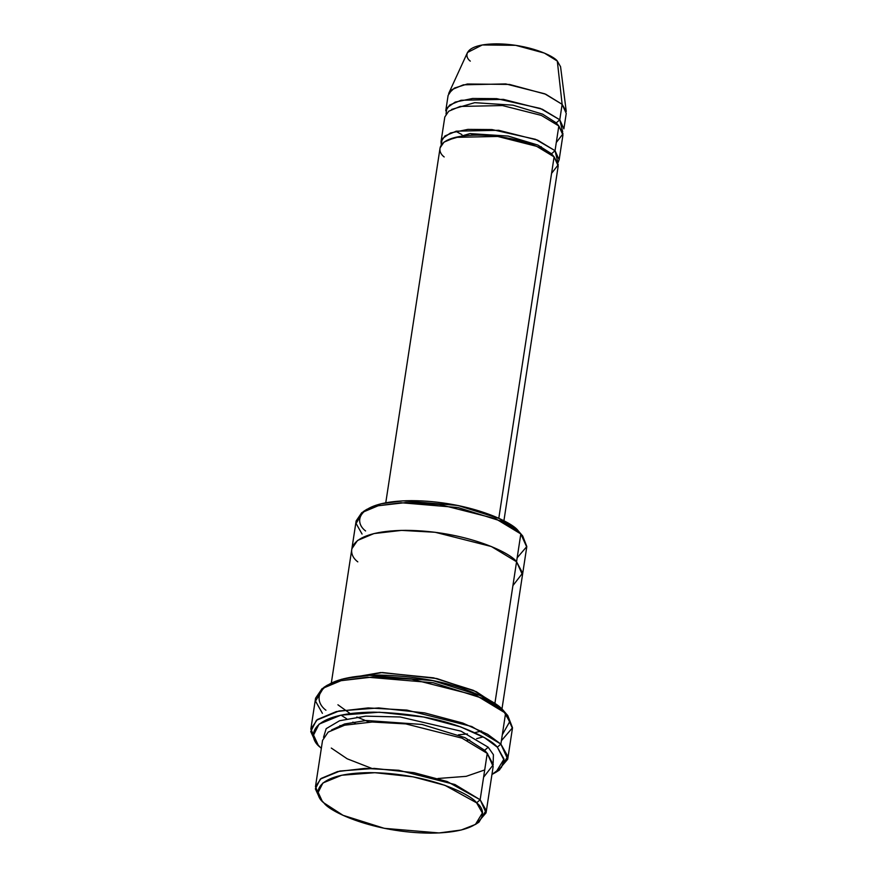 <?xml version="1.0" encoding="UTF-8"?>
<svg xmlns="http://www.w3.org/2000/svg" width="877" height="877" viewBox="0 0 877 877"><rect width="100%" height="100%" fill="white"/><g stroke="black" fill="none" stroke-linecap="round" stroke-linejoin="round"><path stroke-width="1.32" d="M317.682 744.233L310.842 729.105L317.353 719.535L336.34 711.576L368.143 707.914L406.928 710.096L471.804 726.529L500.877 744.102L497.347 747.193L504.023 759.011L495.976 772.242L491.942 774.457L501.37 767.528L504.089 760.216L497.347 747.193C492.414 741.098 479.478 734.082 458.528 726.145C434.608 717.638 406.303 712.979 373.613 712.157C308.561 712.683 306.413 737.064 320.258 747.325L318.154 745.033L313.549 735.069L319.064 724.139L340.912 715.161L379.281 712.223L423.613 717.024L460.557 726.858L484.542 737.71L497.347 747.193L500.877 744.102L487.623 734.29L462.815 723.065L424.6 712.891L378.732 707.925L339.048 710.962L316.444 720.258L310.743 731.561L315.501 741.865L318.154 745.033M325.937 710.227C312.091 699.967 314.24 675.597 379.292 675.071C411.982 675.893 440.287 680.552 464.207 689.059C485.145 696.985 498.092 704.001 503.025 710.107L480.892 695.757L433.052 680.673L369.469 675.301L343.773 678.721L327.318 685.189L323.832 687.415L340.857 680.727L367.441 677.197L433.216 682.744L482.712 698.355L505.601 713.198L503.025 710.107L509.68 721.694L502.313 734.718M322.407 713.33L315.501 701.107L323.832 687.415M365.588 530.958C353.65 522.111 355.503 501.096 411.576 500.646C468.482 501.019 512.431 521.99 518.241 530.848L499.156 518.482L457.915 505.47L403.113 500.844L380.958 503.793L366.772 509.362L363.297 511.598L378.042 505.799L401.085 502.74L458.09 507.542L500.975 521.07L520.817 533.94L518.241 530.848L521.267 534.389M362.058 534.049L356.073 523.459L363.297 511.598M321.388 799.857L315.457 786.746L321.103 778.458L337.557 771.563L365.117 768.384L398.728 770.269L454.944 784.52L480.147 799.747L476.617 802.839L482.372 813.023L475.433 824.435L461.247 830.004L439.092 832.953L384.29 828.327L343.05 815.314L323.964 802.948C329.774 811.806 373.723 832.777 430.629 833.15C486.702 832.701 488.555 811.685 476.617 802.839C470.817 793.992 426.869 773.01 369.962 772.637C313.878 773.086 312.026 794.102 323.964 802.948L322.144 800.975L318.176 792.38L322.933 782.964L341.767 775.224L374.841 772.692L413.056 776.825L444.902 785.31L476.617 802.839L480.147 799.747L447.16 781.517L414.043 772.692L374.293 768.395L339.903 771.026L320.313 779.083L315.369 788.872L319.491 797.807L322.144 800.975M475.433 824.435L478.908 822.198L486.132 810.337L480.147 799.747L486.066 812.858L493.17 766.498L487.239 753.387L480.147 799.747L487.239 753.387L462.036 738.16L405.821 723.909L372.21 722.023L344.65 725.202L328.195 732.087L322.55 740.385L328.195 732.098L344.65 725.202L372.199 722.023L405.821 723.909L462.036 738.16L487.239 753.387L493.28 764.722L483.589 777.23M484.63 751.008L484.663 750.295L464.942 737.634L422.056 724.468L366.257 720.488L344.672 723.953L331.572 729.949L344.672 723.953L366.257 720.488L422.056 724.468L464.942 737.634L484.663 750.295L484.63 751.008M487.689 753.836L484.663 750.295L487.689 753.836M493.137 763.33L493.422 754.713L488.182 747.204L484.663 750.295L488.182 747.204L493.422 754.713L493.137 763.33M470.302 61.127C463.495 56.084 464.547 44.113 496.514 43.85C528.952 44.058 554.001 56.018 557.312 61.061L562.135 104.33L544.694 93.784L505.766 83.918L463.418 84.817L452.028 89.586L448.125 95.33L445.757 110.787L449.66 105.043L461.061 100.263L503.409 99.375L542.326 109.241L559.778 119.776L562.135 104.33L557.312 61.061L544.365 53.08L515.643 45.319L482.284 44.968L467.496 52.477L448.684 93.477L454.396 88.084L467.364 83.995L509.504 84.433L545.79 94.245L562.135 104.33L566.257 111.467L560.567 66.718L557.312 61.061L558.517 71.903M562.683 131.835L559.778 119.776L556.248 122.879L558.638 125.773L556.248 122.879L542.633 114.163L512.935 105.163L474.709 102.675L451.677 109.406L474.709 102.675L512.935 105.163L542.633 114.163L556.248 122.879L556.226 123.679M559.153 159.767L562.935 135.036L558.824 125.959L555.042 150.691L535.562 139.322L491.953 129.566L467.89 129.379L450.471 132.986L442.183 138.774L441.274 144.891L441.021 141.69L444.935 135.946L456.325 131.177L498.673 130.289L537.601 140.145L555.042 150.691L559.153 159.767L557.947 162.749L555.042 150.691L558.824 125.959L541.383 115.424L502.455 105.558L460.107 106.446L448.717 111.226L444.814 116.97L448.717 111.226L460.107 106.446L502.455 105.558L541.383 115.424L558.824 125.959L563.012 133.808L556.303 142.48M470.5 133.545L474.808 135.146M541.339 146.755L538.489 147.117M461.916 134.598L455.81 131.298M551.523 153.782L555.042 150.691L551.523 153.782L553.913 156.687L551.523 153.782L537.897 145.078L508.2 136.078L469.973 133.589L446.952 140.32L469.973 133.589L508.2 136.078L537.897 145.078L551.523 153.782L551.501 154.582M444.179 156.95C435.584 150.581 436.921 135.453 477.296 135.124C518.274 135.398 549.923 150.493 554.1 156.873L558.276 164.723L551.567 173.383M495.976 772.242L499.452 770.017L507.783 756.325L500.877 744.102L507.717 759.23L512.442 728.327L505.601 713.198L500.877 744.102L505.601 713.198L476.529 695.625L411.653 679.182L372.868 677L341.076 680.673L322.089 688.62L315.577 698.202L310.842 729.105M469.721 739.969L467.046 740.352M355.295 723.251L352.861 722.089M493.302 702.499L473.427 690.363L433.523 677.833L380.64 672.549L341.559 679.28L382.372 672.527L436.878 678.568L476.31 691.701L494.814 703.935L520.817 533.94L495.626 518.713L439.399 504.461L405.788 502.576L378.228 505.744L361.773 512.639L356.139 520.938L351.874 548.761M357.805 561.861C345.385 552.663 347.314 530.815 405.634 530.344C464.821 530.728 510.524 552.543 516.564 561.751L520.817 533.94L522.714 535.99L518.241 530.848L520.817 533.94L526.748 547.051L522.495 574.863L516.564 561.751L491.372 546.524L435.145 532.273L401.534 530.388L373.975 533.567L357.52 540.462L351.874 548.75L331.331 682.975M503.902 520.839L558.2 165.95L554.1 156.873L498.794 518.307L554.1 156.873L536.658 146.327L497.73 136.461L455.382 137.36L443.992 142.129L440.079 147.873L385.77 502.762M512.913 585.606L522.604 573.087L516.564 561.751L494.814 703.935M320.258 747.325L321.333 748.355M323.525 737.371L326.167 728.666L339.618 720.73L365.676 716.158L400.186 716.98L461.006 731.166L488.182 747.204L461.006 731.166L400.186 716.98L365.676 716.158L339.618 720.73L326.167 728.666L323.525 737.371M339.936 725.509L341.142 726.134M507.717 759.23L497.61 771.113M341.01 715.15L346.645 718.767M476.639 738.664L483.106 736.888M556.248 122.879L559.778 119.776L540.287 108.419L496.689 98.652L472.626 98.465L455.196 102.083L446.908 107.871L446.009 113.988M566.246 113.407L562.135 104.33L559.778 119.776L563.878 128.853L566.246 113.407M486.066 812.858L477.055 823.295M522.714 535.99L526.814 546.546L517.167 557.783M507.783 715.566L503.025 710.107L507.783 715.566L512.519 727.746L501.392 740.714M322.55 740.385L315.457 786.746M484.707 769.94L466.169 776.342L437.93 778.491M371.673 768.351L347.171 758.791L331.298 748.059M481.506 730.969L474.83 732.668M467.452 733.928L458.408 734.827M369.305 722.111L356.829 717.002M350.164 713.593L337.919 704.79M444.814 116.97L441.021 141.69M522.495 574.863L501.951 709.076"/></g></svg>

